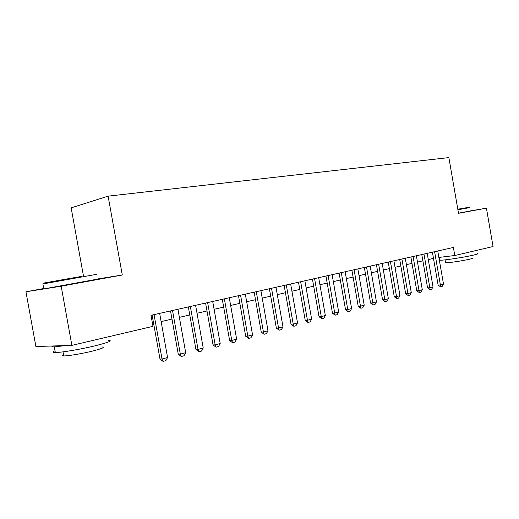 <?xml version="1.0" encoding="UTF-8"?>
<svg xmlns="http://www.w3.org/2000/svg" width="519" height="519" viewBox="0 0 519 519"><rect width="100%" height="100%" fill="white"/><g stroke="black" fill="none" stroke-linecap="round" stroke-linejoin="round"><path stroke-width="0.78" d="M43.732 288.525L25.95 291.775L35.895 346.523L71.882 345.369L152.988 326.334L151.01 315.312L453.392 247.466L454.787 255.51L493.05 246.531L486.433 208.177L470.311 210.922M83.455 275.939L71.161 207.866L108.114 196.15L448.87 157.594L458.511 213.303L486.433 208.177M25.95 291.775L61.177 286.209L71.882 345.369M61.177 286.209L122.289 274.992L108.114 196.15M438.866 257.443L454.787 255.51M152.495 323.603L153.592 323.35M161.137 321.598L171.984 319.081M179.373 317.362L189.772 314.949M197.019 313.268L206.997 310.952M214.1 309.305L223.676 307.079M230.65 305.464L239.836 303.33M246.681 301.74L255.51 299.69M262.225 298.133L270.704 296.161M277.302 294.63L285.45 292.742M291.931 291.237L299.768 289.414M306.132 287.941L313.677 286.19M319.931 284.736L327.184 283.056M333.334 281.629L340.315 280.007M346.361 278.599L353.089 277.042M359.031 275.66L365.506 274.155M371.357 272.799L377.598 271.353M383.359 270.016L389.367 268.621M395.037 267.304L400.824 265.962M406.409 264.664L411.989 263.367M417.49 262.095L422.868 260.843M428.285 259.584L433.475 258.378M122.289 274.992L97.196 279.034M437.744 250.975L443.492 284.068L442.136 286.443L440.579 286.858L440.378 284.899L438.12 285.1L432.398 252.176M443.492 284.068L440.378 284.899L434.611 251.676M440.579 286.858L438.12 285.1M457.816 209.287L469.332 207.224L457.81 209.222M469.87 207.6L457.901 209.754M457.953 209.241L459.769 208.91L457.953 209.241M477.675 253.499C478.615 253.668 477.389 254.161 473.996 254.985C464.777 257.268 441.922 260.713 439.703 260.188L439.632 259.792M472.906 257.924C473.594 258.06 472.705 258.43 470.233 259.039C463.584 260.713 447.196 263.159 445.574 262.731L445.523 262.426M470.318 210.967L458.491 213.173M81.95 276.342L44.154 282.998L81.95 276.342M96.943 274.272L42.895 283.925L43.804 288.927C40.787 289.394 40.78 289.33 43.765 288.726M75.716 277.406L56.26 280.831L75.716 277.406M108.231 340.243C113.246 340.503 108.776 342.384 94.828 345.875C80.802 349.281 61.326 352.557 55.338 352.531C52.244 352.524 52.134 351.94 55.014 350.766M101.789 346.939C105.428 347.192 102.191 348.612 92.077 351.188C81.97 353.679 68.041 356.008 63.74 355.93C61.547 355.904 61.463 355.45 63.493 354.581M97.222 279.177L43.804 288.927M66.062 345.557L54.307 346.854C52.023 346.9 51.368 346.614 52.348 345.998M427.202 253.343L433.028 286.858L431.659 289.258L430.063 289.686L429.836 287.701L427.578 287.902L421.778 254.557M433.028 286.858L429.836 287.701L423.984 254.063M430.063 289.686L427.578 287.902M416.387 255.77L422.297 289.712L420.909 292.145L419.274 292.58L419.021 290.582L416.763 290.776L410.879 257.002M422.297 289.712L419.021 290.582L413.092 256.509M419.274 292.58L416.763 290.776M405.294 258.254L411.288 292.645L409.88 295.103L408.206 295.558L407.928 293.54L405.67 293.722L399.701 259.513M411.288 292.645L407.928 293.54L401.907 259.013M408.206 295.558L405.67 293.722M393.902 260.81L399.98 295.648L398.566 298.146L396.84 298.607L396.535 296.57L394.278 296.751L388.225 262.089M399.98 295.648L396.535 296.57L390.424 261.595M396.84 298.607L394.278 296.751M382.205 263.438L388.374 298.743L386.94 301.267L385.169 301.74L384.832 299.684L382.581 299.859L376.437 264.729M388.374 298.743L384.832 299.684L378.636 264.236M385.169 301.74L382.581 299.859M370.196 266.13L376.457 301.915L375.003 304.471L373.187 304.964L372.817 302.882L370.566 303.051L364.332 267.447M376.457 301.915L372.817 302.882L366.524 266.954M373.187 304.964L370.566 303.051M357.851 268.9L364.208 305.172L362.736 307.767L360.867 308.273L360.465 306.171L358.22 306.327L351.895 270.237M364.208 305.172L360.465 306.171L354.081 269.75M360.867 308.273L358.22 306.327M345.161 271.748L351.616 308.526L350.13 311.153L348.204 311.672L347.769 309.551L345.531 309.7L339.102 273.111M351.616 308.526L347.769 309.551L341.281 272.618M348.204 311.672L345.531 309.7M332.115 274.674L338.667 311.971L337.162 314.637L335.183 315.169L334.71 313.022L332.478 313.171L325.951 276.056M338.667 311.971L334.71 313.022L328.125 275.57M335.183 315.169L332.478 313.171M318.685 277.691L325.348 315.52L323.824 318.225L321.786 318.77L321.274 316.603L319.055 316.733L312.425 279.092M325.348 315.52L321.274 316.603L314.585 278.612M321.786 318.77L319.055 316.733M304.874 280.785L311.64 319.166L310.096 321.91L308.001 322.474L307.449 320.281L305.237 320.405L298.496 282.219M311.64 319.166L307.449 320.281L300.65 281.739M308.001 322.474L305.237 320.405M290.646 283.977L297.523 322.922L295.966 325.705L293.806 326.289L293.209 324.07L291.01 324.187L284.159 285.437M297.523 322.922L293.209 324.07L286.3 284.957M293.806 326.289L291.01 324.187M275.998 287.267L282.991 326.795L281.408 329.617L279.183 330.214L278.541 327.976L276.355 328.079L269.393 288.752M282.991 326.795L278.541 327.976L271.515 288.272M279.183 330.214L276.355 328.079M260.901 290.653L268.005 330.778L266.403 333.646L264.113 334.262L263.425 331.998L261.252 332.095L254.174 292.165M268.005 330.778L263.425 331.998L256.276 291.691M264.113 334.262L261.252 332.095M245.331 294.15L252.565 334.891L250.937 337.798L248.582 338.433L247.835 336.15L245.682 336.228L238.481 295.687M252.565 334.891L247.835 336.15L240.569 295.214M248.582 338.433L245.682 336.228M229.275 297.75L236.632 339.134L234.99 342.086L232.551 342.741L231.759 340.432L229.625 340.496L222.294 299.314M236.632 339.134L231.759 340.432L224.357 298.853M232.551 342.741L229.625 340.496M212.706 301.468L220.192 343.507L218.525 346.51L216.014 347.185L215.158 344.85L213.049 344.901L205.589 303.064M220.192 343.507L215.158 344.85L207.632 302.609M216.014 347.185L213.049 344.901M195.598 305.308L203.221 348.022L201.534 351.071L198.939 351.772L198.024 349.41L195.935 349.449L188.339 306.937M203.221 348.022L198.024 349.41L190.356 306.482M198.939 351.772L195.935 349.449M177.926 309.272L185.692 352.693L183.979 355.787L181.293 356.508L180.32 354.12L178.257 354.146L170.524 310.933M185.692 352.693L180.32 354.12L172.509 310.485M181.293 356.508L178.257 354.146M159.657 313.372L167.572 357.513L165.833 360.66L163.057 361.406L162.019 358.992L159.988 358.999L152.106 315.065M167.572 357.513L162.019 358.992L154.059 314.624M163.057 361.406L159.988 358.999M445.075 259.876L445.574 262.731M439.703 260.188L439.217 257.405M63 351.863L63.74 355.93M55.338 352.531L54.307 346.854M44.154 282.998L43.641 283.796"/></g></svg>
